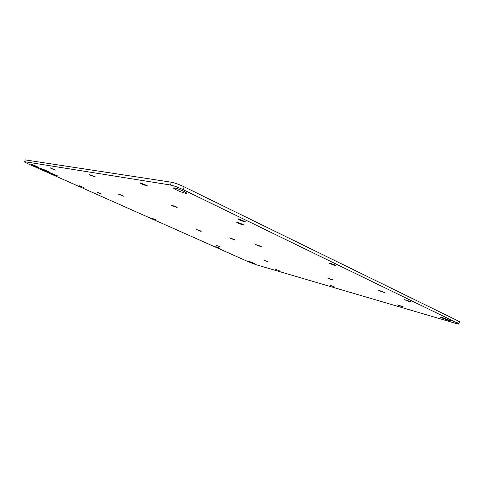 <?xml version="1.0" encoding="UTF-8"?>
<svg xmlns="http://www.w3.org/2000/svg" width="484" height="484" viewBox="0 0 484 484"><rect width="100%" height="100%" fill="white"/><g stroke="black" fill="none" stroke-linecap="round" stroke-linejoin="round"><path stroke-width="0.73" d="M49.628 172.449L50.124 172.54M49.87 172.631L49.997 172.431C49.011 171.645 42.09 168.753 40.771 168.583L40.662 168.783C41.666 169.575 48.503 172.431 49.87 172.631M49.416 172.431L49.531 172.25C46.918 170.822 44.147 169.666 41.231 168.783L41.128 168.97C43.729 170.392 46.494 171.542 49.416 172.431M40.583 168.559L40.995 168.856M45.2 170.858L43.161 169.951L45.218 170.822M47.136 171.572L42.368 169.448L47.154 171.53M48.963 172.231L45.732 170.743L46.355 170.737L41.684 168.989L48.981 172.195M24.515 161.674L170.301 184.979C173.671 185.674 177.937 187.229 183.085 189.637L458.765 323.729C459.522 324.298 458.62 324.213 456.055 323.481L255.915 264.657L249.169 262.098L28.381 163.943L24.418 161.934L25.15 160.174M176.89 207.539L177.156 207.321L175.752 206.571L170.931 205.095L176.89 207.539M260.815 246.658L261.312 246.556L260.301 246.017L255.51 244.517L260.815 246.658M332.23 279.94L332.925 279.94L332.175 279.546L327.42 278.022L332.23 279.94M234.631 239.985L235.042 239.895L233.984 239.338L229.531 237.916L234.631 239.985M123.474 196.22L122.168 195.312L118.096 193.993L123.474 196.22M201.108 231.443L200.328 230.795L196.286 229.476L201.108 231.443M268.469 262.001L264.076 260.229L268.469 262.001M216.33 245.309L220.504 247.009L216.33 245.309M101.779 194.132L96.842 192.088L101.779 194.132M379.22 290.412L378.294 290.418L378.978 290.787L384.52 292.505L379.22 290.412M243.162 225.145L243.615 224.86L242.405 224.201L237.208 222.289L236.779 222.567L243.162 225.145M89.237 174.343L90.931 175.504L95.348 176.884L89.153 174.567M334.377 286.939L330.015 285.197L334.377 286.939M50.282 167.839L52.006 168.898L55.829 170.156L50.227 167.984M79.285 185.735L84.222 187.78L79.285 185.735M140.451 182.892L140.318 183.248L142.012 184.168L147.094 186.037L147.239 185.681L140.451 182.892L140.318 183.248M238.564 218.913L238.134 219.252L239.386 219.942L244.783 221.926L245.237 221.593L238.564 218.913M279.486 270.883L275.45 269.255L279.486 270.883M219.833 248.322L215.773 246.671L219.833 248.322M402.349 306.826L403.293 306.892L402.706 306.584L397.576 304.938L402.349 306.826M409.821 301.774L410.88 301.798L410.275 301.465L404.491 299.681L409.821 301.774M156.29 220.02L151.843 218.199L156.29 220.02M334.94 265.547L335.739 265.407L334.892 264.942L329.822 263.066L329.047 263.205L334.94 265.547M248.758 261.203L248.141 261.178L249.429 261.826L254.959 263.707L248.758 261.203M39.162 167.863L36.469 166.266L30.831 164.155L33.571 165.77L39.162 167.863M185.693 193.334C186.866 193.521 186.981 193.273 186.037 192.596L183.551 191.216C179.903 189.516 176.878 188.415 174.47 187.907C173.351 187.738 173.248 187.986 174.173 188.651L176.727 190.061C180.296 191.718 183.285 192.813 185.693 193.334M442.606 317.631C440.827 317.129 440.216 317.081 440.755 317.486L448.819 320.638C450.628 321.158 451.257 321.213 450.713 320.807L442.606 317.631M51.334 173.284L53.222 174.422L57.475 175.843L51.334 173.284M459.37 322.041L459.51 321.66L458.421 321.067L184.198 186.866C179.056 184.452 174.797 182.904 171.415 182.22L25.259 159.914M171.415 182.22L170.301 184.979M184.198 186.866L183.085 189.637M458.421 321.067L457.676 323.137M174.476 187.907L174.173 188.651M459.51 321.66L458.765 323.729M238.285 218.865L238.134 219.252M236.912 222.229L236.779 222.567"/></g></svg>
